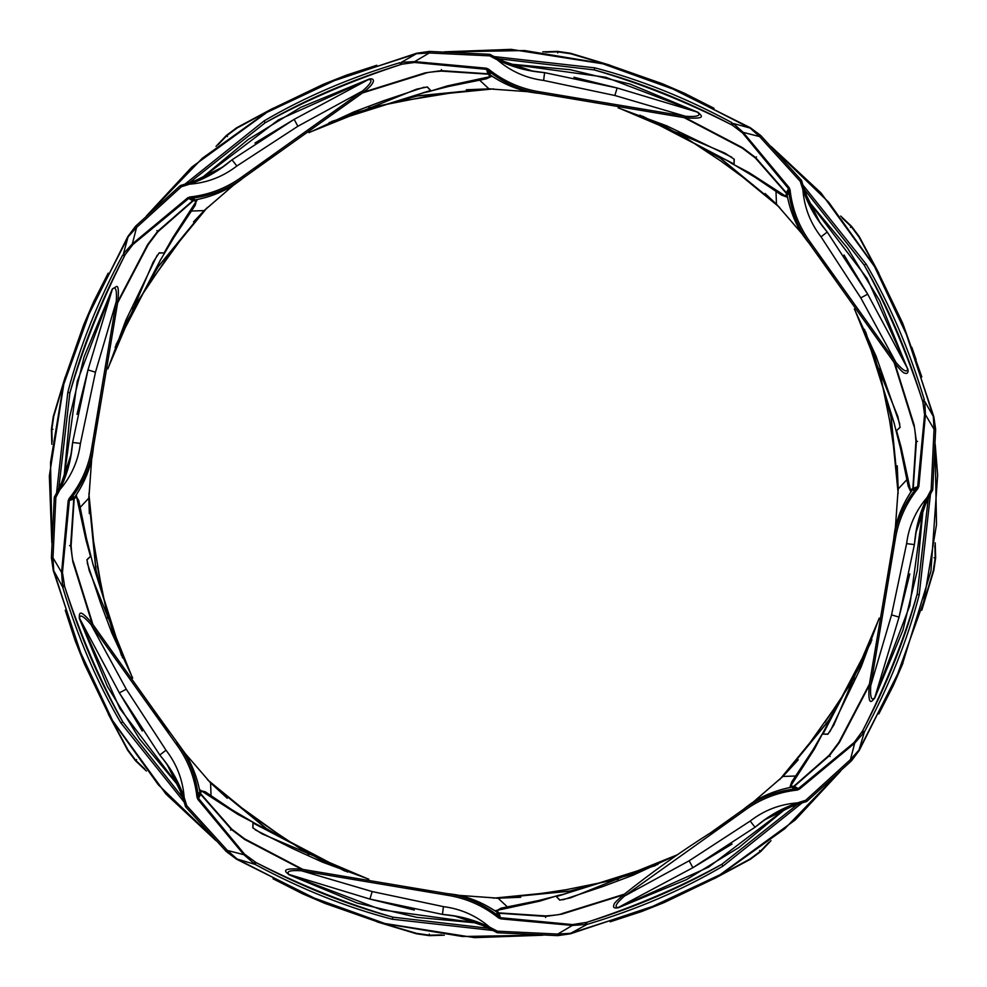 <?xml version="1.0" encoding="UTF-8"?>
<svg xmlns="http://www.w3.org/2000/svg" width="987" height="987" viewBox="0 0 987 987"><rect width="100%" height="100%" fill="white"/><g stroke="black" fill="none" stroke-linecap="round" stroke-linejoin="round"><path stroke-width="1.48" d="M455.636 916.183L443.311 914.517L455.821 916.22M443.311 914.517L448.641 915.109M182.768 797.915L184.174 797.447C179.264 783.32 172.404 770.724 163.583 759.657L159.808 755.043L163.608 759.817C172.219 771.094 178.598 783.801 182.768 797.915L185.692 806.872L226.282 851.534L236.609 859.258L324.859 903.376L380.254 922.771L474.537 937.638L542.813 935.22M185.692 806.872L186.666 805.417L185.161 805.873M226.603 851.238L227.429 850.461L186.888 805.861M539.951 935.121L462.447 936.503L385.67 923.795L311.312 896.998L237.09 859.048L227.429 850.461L243.875 854.693L255.041 864.365C300.936 889.114 346.671 907.398 392.209 919.218L492.575 930.433M759.608 850.461L760.434 851.238L749.96 859.048L722.62 873.853M639.539 911.889L627.72 915.998M768.922 842.318L760.434 851.238M79.416 618.047L119.341 692.874L159.808 755.043L165.989 750.194L126.274 689.185L119.341 692.874L142.313 731.022M163.682 759.891L160.819 756.313M819.124 221.396L826.699 231.353L819.025 221.236M531.401 70.879L543.726 72.544L531.216 70.842M542.949 72.446L538.396 71.94M804.282 189.134L802.875 189.603C807.773 203.729 814.645 216.326 823.454 227.392L827.229 232.019L823.429 227.244C814.818 215.956 808.439 203.248 804.282 189.134L801.345 180.189L760.755 135.515L750.428 127.792L662.178 83.673L608.004 64.624L511.106 49.362L444.224 51.842M801.345 180.189L800.371 181.633L801.876 181.176M760.434 135.811L759.608 136.588L800.149 181.201M447.086 51.929L524.59 50.547L601.367 63.254L675.725 90.051L750.478 128.372L759.608 136.588L743.174 132.357L742.495 132.887L788.268 188.344L788.699 190.096C790.673 209.626 797.484 227.355 809.13 243.308L832.88 276.594L818.445 255.522M227.429 136.588L226.603 135.811L237.09 128.014L264.417 113.197M347.498 75.16L359.33 71.052M218.115 144.731L226.603 135.811M808.834 201.632L867.141 278.42L907.485 368.41L867.696 294.175L827.229 232.019L821.048 236.855L860.775 297.877L896.036 362.537M860.775 297.877L867.696 294.175L844.021 254.991M781.704 777.608L810.179 742.421L781.47 777.83M824.959 722.373L832.88 710.467L810.154 742.458M569.832 897.997L559.691 900.119L570.474 897.874L677.538 854.73M568.845 898.182L559.937 900.095L556.335 896.541L559.691 900.119M556.532 896.517L564.132 894.197L558.21 895.406L539.778 901.131L497.164 910.359L506.294 907.337M655.331 865.624L563.528 894.308M520.729 897.282L498.053 898.195L569.005 891.261L636.973 873.014M459.35 895.394L498.053 898.195L507.762 907.238M497.695 898.207L496.905 898.207M797.286 804.578L721.929 864.23C681.289 887.547 636.183 906.93 586.586 922.376L572.485 924.585L500.902 917.75L499.36 916.8C484.148 904.4 466.789 896.677 447.284 893.63L406.94 886.881L432.614 891.668M176.883 742.446L180.362 746.814C190.466 760.298 197.005 775.535 199.991 792.499L198.819 792.845L199.991 792.499L200.435 793.967L199.534 794.745M488.368 928.273L392.9 917.17C347.683 904.919 302.071 886.721 256.077 862.576L244.554 854.174L198.769 798.705L198.35 796.953C196.364 777.423 189.553 759.694 177.907 743.754L184.569 752.563C191.318 763.148 196.092 774.647 198.856 787.083L200.719 793.77L231.723 829.105L244.64 838.851M199.769 795.09L200.706 794.313L231.377 829.425L230.563 830.166M231.377 829.425L244.147 839.098M244.665 839.468L301.516 869.202M199.991 792.499L198.35 796.953L196.981 797.163L197.893 799.421L200.706 794.313M803.665 751.07L801.888 753.463M807.366 745.975L801.863 753.488M809.13 743.754L810.364 742.187M810.549 741.965L818.075 732.033M490.613 88.879L445.581 93.617L490.934 88.879M725.568 153.553L734.242 159.228L725.026 153.195L618.615 107.941M731.675 157.118L666.78 125.855L618.109 107.854M726.383 154.132L734.032 159.08L734.081 164.138L734.242 159.228M733.921 164.015L726.901 160.276L731.959 163.608L749.034 172.602L785.689 196.203L786.479 193.501M642.562 116.145L727.407 160.634M765.11 193.526L776.461 204.173L721.164 158.747L659.97 123.548M801.839 233.524L776.461 204.173L775.979 190.91M456.339 92.099L406.94 100.168L369.089 107.793M205.37 209.417L176.846 244.64L205.592 209.195M417.205 89.052L427.359 86.93L416.576 89.175L309.387 132.381M424.04 87.251L384.079 100.575L353.852 111.913L308.956 132.677M418.192 88.879L427.1 86.967L430.714 90.508L427.359 86.93M430.505 90.533L422.905 92.852L428.827 91.643L447.271 85.918L489.885 76.69L488.528 74.235M331.706 121.438L423.509 92.753M466.32 89.768L488.984 88.855L418.032 95.801L350.064 114.036M527.687 91.668L488.984 88.855L479.275 79.811M489.355 88.855L490.144 88.842M510.069 64.167L605.611 77.233L697.772 112.345C703.102 117.379 689.284 116.515 685.521 116.269L539.938 91.865C520.852 88.879 503.703 81.304 488.503 69.139L487.677 70.25C502.889 82.661 520.248 90.385 539.753 93.42L580.097 100.168L552.449 95.085M183.311 236.078L170.146 253.4M496.424 898.17L541.431 893.432L496.103 898.17M261.481 833.497L252.795 827.822L262.011 833.855L368.348 879.096M260.654 832.929L253.005 827.982L252.956 822.911L252.795 827.822M253.116 823.035L260.136 826.773L255.041 823.417L238.003 814.46L201.348 790.846L209.972 795.177M344.821 871.052L259.63 826.427M227.269 798.273L210.576 782.876L265.7 828.167L326.697 863.341M185.248 753.587L210.576 782.876L211.058 796.139M168.925 731.996L154.169 710.467L152.837 711.294L176.673 744.729C188.073 760.335 194.834 777.805 196.981 797.163M810.537 245.084L806.687 240.236C796.571 226.751 790.032 211.514 787.058 194.55L788.218 194.205L787.058 194.55L786.614 193.082L787.503 192.305M806.687 240.236L803.036 235.325C796.015 224.617 791.081 212.908 788.243 200.225L786.318 193.292L755.314 157.945L742.397 148.198L684.336 117.737M787.268 191.971L786.331 192.749L755.672 157.624L756.474 156.884M755.672 157.624L742.89 147.951M742.372 147.594L685.533 117.848M834.2 275.755L832.88 276.594L894.827 363.524C904.869 375.134 903.697 372.605 906.263 373.493C907.966 373.222 908.459 371.605 907.732 368.632L907.485 368.41C907.695 375.751 898.54 365.363 896.048 362.537L810.364 242.321C798.964 226.726 792.203 209.244 790.069 189.886L789.144 187.641L786.331 192.749M132.64 309.03L154.157 276.594L185.087 233.697M180.498 239.853L178.339 242.765M179.72 241.038L185.1 233.672M178.079 243.073L176.673 244.862M132.813 308.709L167.691 256.756L176.957 244.505M765.813 819.025L755.758 826.662L765.752 819.062M765.604 819.173L755.697 826.711M489.009 928.496L489.688 927.175C476.227 920.661 462.471 916.602 448.406 915.011L442.472 914.406L448.53 915.097C462.595 916.997 476.092 921.463 489.009 928.496L497.423 932.764L557.717 935.639L570.461 933.801L664.066 902.599L715.908 877.727L795.214 819.987L840.69 770.995M497.423 932.764L497.078 931.049L496.338 932.431M557.729 935.207L557.754 934.072L497.559 931.197M838.605 772.944L784.776 828.735L721.509 874.038L649.977 907.67L570.646 933.307L557.754 934.072L572.374 925.436L587.105 924.375C637.071 909.409 682.325 890.015 722.891 866.167L801.789 803.134M934.06 557.766L935.207 557.729L933.307 570.659L924.387 600.664M892.519 686.261L887.128 697.39M934.886 545.49L935.207 557.729M288.759 874.383L369.891 899.071L442.472 914.406L443.41 906.621L372.185 891.557L369.891 899.071L414.343 910.039M72.532 443.323L70.83 455.834M70.867 455.649L72.532 443.311M189.134 182.768L189.59 184.174C203.717 179.264 216.313 172.404 227.392 163.583L232.007 159.82L227.232 163.62C215.943 172.219 203.248 178.61 189.134 182.768L180.177 185.704L135.503 226.294L127.792 236.609M180.177 185.704L181.633 186.666L181.176 185.161M135.799 226.603L136.588 227.429L181.189 186.901M51.929 539.963L50.534 462.447L63.254 385.683L90.039 311.312L128.359 236.572L136.588 227.429L132.344 243.875L132.875 244.554L188.332 198.769L190.084 198.35C209.614 196.376 227.355 189.553 243.295 177.919L240.236 180.362C226.739 190.466 211.514 197.018 194.55 199.991L194.205 198.819L194.55 199.991L193.082 200.435L192.305 199.547M136.588 759.62L135.799 760.446L128.002 749.96L113.184 722.62M75.259 639.81L71.002 627.596M144.731 768.922L135.799 760.446M201.632 178.215L278.42 119.896L368.41 79.565L294.175 119.353L232.007 159.82L236.855 166.001L297.864 126.274L362.525 91.014L363.315 91.964M297.864 126.274L294.175 119.353L254.991 143.029M221.446 167.876L227.146 163.682M58.541 489.021L59.874 489.688C66.388 476.227 70.447 462.471 72.039 448.406L72.631 442.472L71.94 448.53C70.052 462.607 65.586 476.104 58.541 489.021L54.285 497.423L51.41 557.717L53.249 570.474L84.45 664.066L109.828 716.809L165.952 794.017L216.054 840.702M54.285 497.423L56 497.09L54.618 496.35M51.842 557.729L52.977 557.766L55.852 497.559M214.105 838.617L158.315 784.788L113.011 721.509L79.379 649.989L53.73 570.659L52.977 557.766L61.601 572.386L62.674 587.117C77.628 637.071 97.022 682.338 120.883 722.891L183.915 801.802M429.283 934.072L429.32 935.207L416.391 933.307L386.571 924.461M300.344 892.322L290.042 887.338M441.621 934.899L429.32 935.207M64.155 476.968L77.22 381.426L112.333 289.277L87.979 369.903L72.631 442.472L80.428 443.422L95.48 372.185L87.979 369.903L77.011 414.355M498.028 58.554L497.362 59.874C510.81 66.4 524.578 70.447 538.643 72.039L544.577 72.643L538.507 71.952C524.442 70.052 510.945 65.586 498.028 58.554L489.614 54.297L429.333 51.41L416.576 53.249L322.971 84.463L271.129 109.335L191.823 167.062L146.347 216.067M489.614 54.297L489.959 56L490.699 54.618M429.32 51.842L429.283 52.977L489.49 55.852M148.432 214.105L202.261 158.315L265.528 113.024L337.06 79.379L416.391 53.742L429.283 52.977L414.663 61.613L414.552 62.465L486.147 69.312L487.677 70.25L489.675 74.556L490.255 73.494L489.675 74.556L488.318 73.84L488.405 72.656M52.977 429.296L51.842 429.32L53.73 416.391L62.588 386.583M94.431 300.961L99.909 289.66M52.151 441.633L51.842 429.32M580.43 98.638L580.097 100.168L685.36 117.835C708.16 119.353 700.733 115.294 698.105 112.321L617.146 87.979L544.577 72.643L543.627 80.441L614.852 95.492L685.521 116.281L685.397 117.502M614.852 95.492L617.146 87.979L573.928 77.257M231.34 160.338L221.285 167.987M916.183 531.327L914.505 543.738L916.22 531.142M797.903 804.282L797.447 802.875C783.32 807.785 770.724 814.645 759.657 823.466L755.03 827.242L759.805 823.442C771.094 814.83 783.789 808.439 797.903 804.282L806.86 801.358L851.534 760.755L859.258 750.441L902.303 664.695L930.926 571.288L937.65 475.006L935.207 444.273M806.86 801.358L805.848 800.149L805.861 801.888M851.238 760.446L850.449 759.62L805.848 800.149M935.108 447.136L936.503 524.64L923.783 601.391L896.998 675.75L859.035 749.96L850.449 759.62L854.693 743.174L864.353 732.009C889.102 686.101 907.386 640.378 919.205 594.828L930.433 494.462M850.449 227.429L851.238 226.603L859.035 237.09L873.853 264.43M911.815 347.338L916.084 359.601M842.306 218.127L851.238 226.603M618.035 907.621L692.862 867.709L755.03 827.242L750.182 821.061L689.173 860.775L692.862 867.709L732.058 844.033M898.17 490.625L893.432 445.581L898.17 490.946M833.497 725.568L827.809 734.254L833.842 725.026L879.096 618.627M829.931 731.688L861.195 666.793L879.195 618.109M832.917 726.395L827.97 734.044L822.911 734.094L827.809 734.254M823.035 733.933L826.773 726.913L823.405 731.996L814.448 749.047L790.846 785.701L793.536 786.479M870.941 642.475L826.415 727.419M798.273 759.78L782.876 776.461L828.142 721.386L863.304 660.426M753.513 801.851L782.876 776.461L796.127 775.992M928.273 498.669L917.157 594.137C904.906 639.366 886.708 684.966 862.576 730.96L854.162 742.495L798.705 788.28L796.953 788.699C777.423 790.686 759.682 797.496 743.742 809.143L710.443 832.892L731.984 818.112M894.938 456.352L895.369 459.288M445.026 893.371L451.182 894.062C467.875 896.467 483.26 902.599 497.362 912.494L496.782 913.567L497.362 912.494L498.719 913.222L498.645 914.394M451.182 894.062L457.24 894.962C469.775 897.578 481.533 902.365 492.513 909.323L498.78 912.876L545.7 915.936C555.434 915.233 560.776 914.48 561.714 913.691L624.327 894.185M499.04 914.48L499.151 913.259L545.675 916.417L545.626 917.503M545.675 916.417L561.541 914.221M623.426 894.913L562.134 914.061L623.389 894.938M497.362 912.494L499.36 916.8L498.534 917.922L500.779 918.86L499.151 913.259M893.383 445.273L893.704 447.975M893.938 450.109L895.369 459.313M893.432 445.643L891.668 432.651M879.183 368.891L889.62 420.561L893.432 445.581M209.417 781.679L244.603 810.167L209.182 781.457M89.04 569.844L86.918 559.691L89.175 570.474L132.369 677.662M87.238 563.009L100.563 602.971L111.913 633.198L132.677 678.094M86.955 559.95L88.879 568.882L86.955 559.95L90.508 556.335L86.918 559.691M90.533 556.532L85.906 539.778L76.69 497.164L79.713 506.331M121.413 655.294L92.741 563.528M89.336 513.61L88.842 498.065L95.825 569.277L114.208 637.442M91.655 459.362L88.842 498.065L79.811 507.774M88.842 497.695L88.83 496.905M182.459 797.299L122.82 721.941C99.49 681.301 80.107 636.183 64.661 586.586L62.452 572.497L69.3 500.902L70.237 499.36C82.649 484.161 90.372 466.802 93.407 447.296L100.168 406.952L95.381 432.627M236.066 803.739L244.505 810.093M244.64 176.846L234.684 184.433C224.135 191.219 212.637 196.018 200.213 198.806L193.279 200.719L157.932 231.735L148.198 244.653L117.724 302.713M191.959 199.781L192.736 200.719L157.612 231.377L156.884 230.576M157.612 231.377L147.951 244.147M147.581 244.665L117.848 301.516M242.321 176.685L243.295 177.919L363.524 92.21C379.045 80.231 372.691 77.578 368.632 79.318L368.41 79.565C375.739 79.355 365.363 88.509 362.525 91.001L242.321 176.685C226.714 188.073 209.232 194.846 189.886 196.981L187.629 197.893L192.736 200.719M241.075 807.366L276.594 832.892L308.746 854.261M275.743 152.837L276.594 154.169L255.053 168.937M244.912 810.413L242.753 808.711M93.617 445.593L92.975 451.182C90.582 467.875 84.438 483.272 74.556 497.374L73.482 496.794L74.556 497.374L73.828 498.731L72.643 498.645M92.975 451.195L92.087 457.252C89.472 469.787 84.685 481.545 77.726 492.525L74.173 498.78L71.113 545.7C71.817 555.447 72.569 560.776 73.359 561.726L92.864 624.327M72.569 499.052L73.778 499.163L70.632 545.688L69.546 545.626M70.632 545.688L72.828 561.554M72.939 562.171L92.112 623.402M92.136 623.426L72.989 562.146M74.556 497.374L70.237 499.36L69.127 498.546L68.177 500.779L73.778 499.163M536.928 893.951L554.423 891.668M530.698 894.95L541.974 893.371M541.777 893.395L539.062 893.716M618.294 879.158L566.032 889.719L541.468 893.432M88.867 496.375L93.617 541.468L88.867 496.054M153.553 261.481L159.228 252.808L153.195 262.024L107.941 368.422M157.106 255.374L125.842 320.257L107.842 368.941M154.12 260.667L159.067 253.017L164.126 252.968L159.228 252.808M164.015 253.128L172.589 238.003L196.203 201.348L191.86 209.972M116.084 344.623L160.622 259.63M193.514 221.927L204.161 210.589L158.722 265.91L123.511 327.141M233.463 185.248L204.161 210.589L190.91 211.07M92.124 530.833L93.592 541.283M777.596 205.345L742.446 176.895L777.83 205.567M742.421 176.87L721.028 161.165L678.34 132.826M897.997 417.205L900.119 427.359L897.862 416.576L854.619 309.338M898.17 418.192L900.082 427.1L896.529 430.714L900.119 427.359M896.504 430.517L901.131 447.271L910.359 489.885L912.815 488.528M865.698 331.928L894.296 423.522M897.245 465.827L898.195 488.997L891.249 418.019L873.001 350.04M895.382 527.7L898.195 488.984L907.226 479.275M898.195 489.355L898.207 490.144M891.335 556.508L891.656 554.435M874.383 698.29L874.704 697.772C869.67 703.114 870.534 689.296 870.768 685.521L869.547 685.41L870.768 685.521L895.184 539.938C898.17 520.852 905.745 503.715 917.91 488.503L916.8 487.689C904.388 502.901 896.665 520.26 893.63 539.766L886.881 580.097L891.335 556.52M741.977 810.537L746.801 806.687C760.298 796.583 775.535 790.044 792.499 787.058L792.832 788.231L792.499 787.058L793.967 786.614L794.745 787.503M746.801 806.687L751.724 803.036C762.433 796.028 774.141 791.093 786.824 788.255L793.758 786.331L829.105 755.314L838.839 742.409L869.313 684.336M795.078 787.281L794.301 786.343L829.425 755.672L830.153 756.486M829.425 755.672L839.098 742.903M839.456 742.384L869.202 685.533M792.499 787.058L796.953 788.699L797.163 790.069L799.408 789.156L794.301 786.343M751.07 183.385L753.463 185.161M742.125 176.636L731.638 168.678M742.446 176.895L744.284 178.351M746.012 179.72L753.488 185.186M889.62 420.561L879.294 369.237M854.421 677.995L832.88 710.455L854.248 678.303M566.032 889.719L617.948 879.257M107.879 618.244L100.168 580.097L107.78 617.911M447.567 93.383L433.096 95.307M97.331 566.032L100.168 580.109L93.617 541.468M93.642 541.74L93.099 536.94M93.407 539.766L93.333 539.075M363.611 92.136L424.903 73.001M489.811 74.827L490.798 76.715L480.731 79.725M539.938 91.865L539.753 93.42L535.855 92.988L541.456 93.617M490.798 76.715L486.418 78.787L448.888 86.412L447.271 85.918M786.96 194.846L786.318 196.869L777.09 191.885M786.318 196.869L781.494 195.044M368.743 107.904L430.542 95.702L445.569 93.617M445.31 93.654L459.276 91.68M447.284 93.42L447.975 93.346M450.171 93.099L459.313 91.668M912.21 489.811L910.322 490.798L907.324 480.743M910.322 490.798L908.2 486.097M792.203 786.96L790.168 786.331L795.177 777.077M790.168 786.331L791.784 781.803L812.955 749.836L814.448 749.047M362.71 92.877L425.311 73.359C426.261 72.569 431.603 71.829 441.337 71.113L488.257 74.185L494.512 77.726C505.282 84.537 516.793 89.274 529.057 91.951L535.855 92.988C519.174 90.594 503.777 84.45 489.675 74.556M487.997 72.582L487.886 73.791L441.362 70.645L441.411 69.546M441.362 70.645L425.496 72.828M424.879 72.939L363.648 92.112M488.503 69.139L486.27 68.189L487.886 73.791M928.496 498.028L927.175 497.362C920.649 510.822 916.59 524.578 915.011 538.643L914.406 544.577L915.097 538.52C916.985 524.442 921.451 510.958 928.496 498.028L932.752 489.626L935.639 429.333L933.801 416.576M932.752 489.626L931.037 489.959L932.419 490.712M935.207 429.32L934.06 429.296L931.185 489.49M772.944 148.445L828.722 202.261L874.026 265.54L907.658 337.06L933.307 416.391L934.06 429.296L925.436 414.676L924.585 414.565L917.737 486.147L916.8 487.689L912.481 489.675L913.209 488.331L918.86 486.27L925.436 414.676L924.745 401.438L922.857 401.906L924.585 414.565M557.754 52.977L557.729 51.842L570.646 53.742L600.466 62.6M687.051 94.888L696.822 99.625M545.416 52.151L557.729 51.842M922.882 510.069L909.817 605.623L874.704 697.772L899.058 617.146L914.406 544.577L906.609 543.64L891.557 614.864L870.768 685.521M891.557 614.864L899.058 617.146L909.792 573.928M914.505 543.738L915.122 538.297M189.886 196.981L190.084 198.35L194.55 199.991M187.629 197.893L132.344 243.875L123.474 253.721L125.152 254.72L132.875 244.554M124.473 256.089L125.152 254.72C101.599 300.924 83.179 346.98 69.88 392.912C82.131 347.695 100.329 302.084 124.473 256.089L122.684 255.053C97.935 300.961 79.651 346.684 67.832 392.221L56.617 492.575M123.474 253.721L128.002 237.09M486.27 68.189L414.663 61.613L401.425 62.304L401.894 64.192L414.552 62.465M400.451 64.673L401.894 64.192C352.581 80.194 306.982 99.736 265.108 122.82C305.748 99.514 350.866 80.12 400.451 64.673L399.932 62.674C349.966 77.64 304.712 97.047 264.146 120.883L185.248 183.915M401.425 62.304L416.391 53.742M808.723 201.348L847.512 248.144L879.602 300.517L907.621 369.015M896.048 362.537L895.086 363.315M790.069 189.886L788.699 190.096L787.058 194.55M789.144 187.641L743.174 132.357L733.329 123.486L732.317 125.152L742.495 132.887M730.96 124.473L732.317 125.152C686.125 101.612 640.057 83.192 594.137 69.892C639.354 82.143 684.966 100.329 730.96 124.473L731.996 122.696C686.088 97.947 640.366 79.663 594.828 67.844L494.462 56.617M733.329 123.486L749.96 128.014M922.376 400.463L922.857 401.906C906.843 352.593 887.301 306.994 864.217 265.108C887.535 305.748 906.917 350.866 922.376 400.463L924.363 399.932C909.409 349.978 890.003 304.712 866.154 264.158L803.122 185.26M924.745 401.438L933.307 416.403M862.576 730.96L864.353 732.009L859.035 749.96M919.205 594.828L917.157 594.137C903.87 640.069 885.438 686.138 861.898 732.329L863.563 733.329M854.162 742.495L854.693 743.174L799.408 789.156M785.418 808.834L708.617 867.154L618.627 907.485C611.298 907.707 621.687 898.54 624.512 896.048L623.513 894.839C612.224 904.721 614.383 903.463 613.556 906.325C613.408 907.867 615.024 908.336 618.405 907.732L686.533 879.602L738.905 847.512L785.701 808.723M804.578 189.751L864.217 265.108L866.154 264.158M586.586 922.376L587.105 924.375L570.646 933.307M722.891 866.167L721.929 864.23C680.055 887.301 634.456 906.843 585.143 922.857L585.612 924.757M572.485 924.585L572.374 925.448L500.779 918.86M476.968 922.894L381.426 909.817L289.277 874.704C283.935 869.67 297.753 870.546 301.516 870.781L301.677 869.214C277.199 867.462 287.575 873.125 288.944 874.729L356.998 903.006L416.724 917.342L477.252 923.005M498.669 58.776L594.137 69.892L594.828 67.844M256.077 862.576L255.041 864.365L237.09 859.035M392.209 919.218L392.9 917.17C346.98 903.87 300.912 885.45 254.72 861.898L253.721 863.563M244.554 854.174L243.863 854.693L197.893 799.421M180.362 746.814L154.157 710.455L162.102 722.398M178.203 785.418L119.896 708.629L79.565 618.639C79.342 611.298 88.497 621.687 91.001 624.524L92.21 623.525C78.429 607.104 79.355 613.939 79.305 618.417L107.447 686.545L139.525 738.905L178.326 785.701M189.751 182.472L265.108 122.82L264.146 120.883M64.661 586.586L62.674 587.117L53.73 570.659M120.883 722.891L122.82 721.941C99.736 680.055 80.194 634.468 64.18 585.143L62.292 585.612M62.452 572.497L61.601 572.386L68.177 500.779M95.48 372.185L116.269 301.529C116.503 297.753 117.379 283.935 112.333 289.277L112.666 288.759M97.331 421.017L100.168 406.94L98.626 406.619L116.269 301.529L117.502 301.652M58.776 488.38L69.88 392.912L67.832 392.221M893.358 542.023L894.062 535.867C896.455 519.174 902.599 503.789 912.481 489.675L913.555 490.268L912.481 489.675M893.63 539.766L894.062 535.867L893.63 539.766L895.184 539.938M914.394 488.405L913.209 488.331L916.405 441.374L914.11 424.879L894.925 363.648M810.364 242.321L809.13 243.308L806.687 240.248M894.062 535.867L895.098 529.069C897.763 516.806 902.513 505.282 909.323 494.524L912.864 488.269L915.924 441.349C915.22 431.615 914.48 426.273 913.691 425.323M916.405 441.374L917.503 441.423M914.468 488.01L913.259 487.886M914.11 424.879L914.209 425.508M172.589 238.003L174.094 237.213L195.241 205.271L196.203 201.348L193.501 200.571M194.834 200.09L196.869 200.731M85.906 539.778L86.412 538.162L78.775 500.619L76.69 497.164L74.222 498.521M74.827 497.238L76.715 496.251M205.247 791.796L201.348 790.846L200.558 793.548M200.077 792.216L200.719 790.18M827.982 734.044L832.868 726.481M500.94 908.213L497.164 910.359L498.521 912.827M497.226 912.222L496.239 910.335M276.57 832.88L253.24 816.78M182.681 797.94L180.436 791.364L167.136 764.53L163.583 759.657M186.666 805.417L184.174 797.447C182.817 779.89 176.759 764.135 165.989 750.194M804.368 189.109L806.601 195.685L819.901 222.531L823.454 227.392M800.371 181.633L802.875 189.603C804.22 207.171 810.278 222.914 821.048 236.855M488.972 928.582L482.742 925.51L454.353 915.936L448.406 915.011M497.078 931.049L489.688 927.175C476.314 915.714 460.892 908.854 443.41 906.621M189.109 182.681L195.685 180.448L222.519 167.148L227.392 163.583M181.633 186.666L189.59 184.174C207.159 182.829 222.914 176.772 236.855 166.001M58.467 488.984L61.539 482.754L71.064 454.575L72.039 448.406M56 497.09L59.874 489.688C71.335 476.314 78.195 460.892 80.428 443.422M498.065 58.48L504.295 61.539L532.684 71.113L538.643 72.039M489.959 56L497.362 59.874C510.735 71.348 526.157 78.195 543.627 80.441M797.94 804.368L791.352 806.601L764.518 819.913L759.657 823.466M805.417 800.383L797.447 802.875C779.878 804.22 764.123 810.278 750.182 821.061M928.57 498.077L925.596 504.11L915.973 532.486L915.011 538.643M931.037 489.959L927.175 497.362C915.702 510.735 908.854 526.157 906.609 543.64M888.411 580.442L886.881 580.097L889.706 566.032M917.91 488.503L918.86 486.27M743.742 809.143L744.716 810.364C760.323 798.976 777.805 792.203 797.163 790.069M722.385 824.947L710.443 832.892L711.294 834.212L744.716 810.364M689.173 860.775L624.512 896.048L711.294 834.212M447.284 893.63L447.099 895.197C466.197 898.17 483.334 905.745 498.534 917.922M421.005 889.719L406.94 886.881L406.607 888.411L447.099 895.197M372.185 891.557L301.529 870.781L406.607 888.411M177.907 743.754L176.673 744.729M126.274 689.185L91.001 624.524L152.837 711.294M93.407 447.296L91.853 447.111C88.879 466.197 81.304 483.346 69.127 498.546M98.626 406.619L91.853 447.111M238.003 814.46L237.164 812.93M657.959 864.402L563.799 894.16L538.149 900.65L539.778 901.131M749.034 172.602L749.873 174.119M908.213 486.184L900.625 448.9L901.131 447.271M610.176 921.809L641.636 911.532L663.005 903.031M714.132 878.726L750.428 859.258L760.755 851.534L771.007 840.665M818.988 221.187L826.65 231.279M376.861 65.241L346.597 75.086L324.081 84.006M272.918 108.336L236.609 127.792L226.282 135.515L216.03 146.384M810.019 742.619L779.644 779.656M677.958 854.446L633.198 875.136L602.958 886.486L562.985 899.811M639.477 872.052L570.264 890.977L497.867 898.158L459.276 895.369M244.653 838.864L302.713 869.325M445.853 93.592L493.525 88.879M781.864 195.315L755.092 177.29L727.123 160.536L639.909 115.171M657.601 122.499L720.128 158.08L776.559 204.334L801.876 233.586M832.88 276.607L825.922 266.083M177.191 244.208L207.369 207.418M448.888 86.4L423.238 92.889L329.09 122.647M347.56 114.998L416.773 96.072L489.17 88.892L527.761 91.68M580.109 100.168L566.735 97.466M541.184 893.469L493.512 898.17M368.867 879.195L322.441 862.132L293.04 848.771L255.349 829.931M255.041 823.417L347.547 872.052M329.14 864.427L266.786 828.858L210.478 782.728L185.198 753.525M878.837 713.909L893.334 685.459L902.945 663.202M921.784 610.25L933.801 570.474L935.639 557.717L935.207 542.838M70.817 455.895L72.52 443.397M127.779 236.621L83.673 324.859L64.611 379.045L49.35 475.944L51.83 542.825M65.241 610.188L75.074 640.452L84.142 663.301M108.286 714.07L127.792 750.441L135.503 760.755L146.372 771.02M273.017 878.775L302.528 893.766L324.242 903.105M377.059 921.87L416.576 933.801L429.333 935.639L444.273 935.207M108.188 273.165L93.716 301.603L84.055 323.958M65.167 377.083L53.249 416.576L51.41 429.333L51.83 444.273M916.232 531.08L914.517 543.652M921.833 376.96L902.982 323.958M878.788 273.054L859.258 236.609L851.534 226.294L840.665 216.03M893.457 445.865L898.17 493.525M823.405 731.996L871.916 639.835M864.39 657.959L828.833 720.288L782.716 776.572L753.451 801.888M244.196 809.858L207.418 779.681M86.4 538.162L92.877 563.811L122.622 657.897M115.134 639.835L96.084 570.474L88.892 497.88L91.668 459.288M93.543 540.913L88.879 493.488M174.082 237.201L160.523 259.926L115.109 347.276M122.474 329.485L158.068 266.946L204.321 210.49L233.524 185.198M276.594 154.157L264.652 162.102M742.619 177.018L779.656 207.406M854.323 308.906L876.024 356.06L899.811 424.065M900.637 448.9L894.16 423.25L864.513 329.362M872.039 347.547L890.965 416.761L898.158 489.17L895.369 527.774M309.067 854.434L276.594 832.892M678.02 132.653L721.028 161.165M933.788 416.576L902.587 322.983L877.209 270.241L821.085 193.045L770.983 146.347M714.033 108.286L684.509 93.284L662.906 83.981M609.966 65.179L570.461 53.249L557.717 51.41L542.776 51.842M368.607 79.318L300.504 107.447L248.144 139.537L201.348 178.326M698.08 112.321L630.039 84.055L570.313 69.707L509.798 64.044M886.881 580.097L869.214 685.373C867.462 709.85 873.113 699.475 874.716 698.105L902.994 630.051L917.342 570.326L923.005 509.798M710.443 832.892C680.796 851.608 651.827 872.261 623.513 894.839M406.94 886.881L301.677 869.214M154.157 710.455L92.21 623.525M100.168 406.952L117.823 301.677C118.847 291.214 118.428 286.119 116.589 286.415L112.321 288.944L84.043 357.01L69.695 416.724L64.044 477.252M535.855 92.988L539.753 93.42M240.236 180.362L243.295 177.919M913.678 425.323L894.173 362.722M205.185 791.747L231.945 809.772L255.078 823.442M500.865 908.225L538.149 900.637M812.955 749.849L823.442 731.972"/></g></svg>
